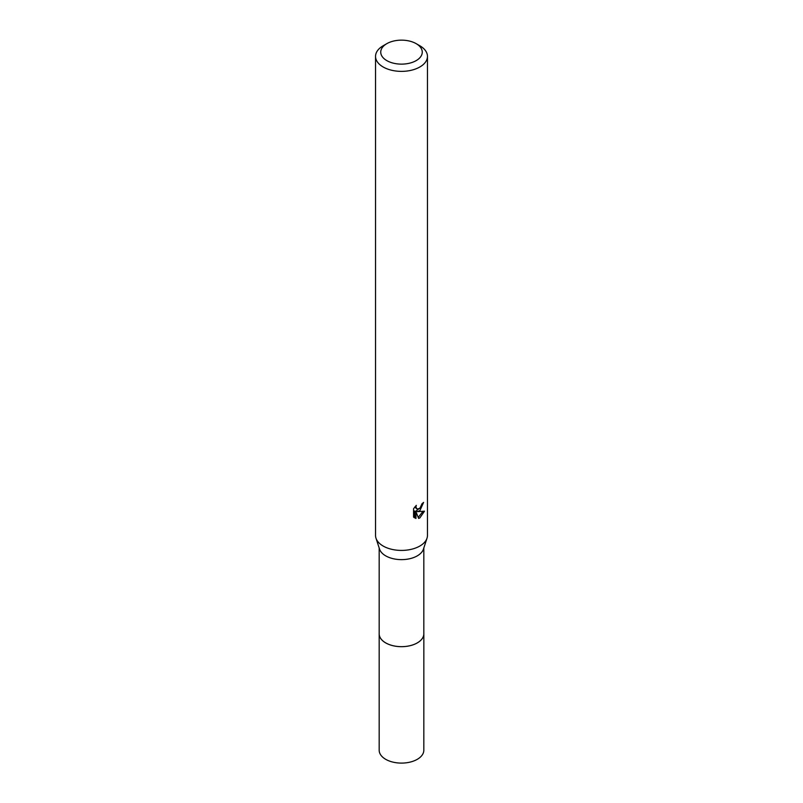 <?xml version="1.0" encoding="UTF-8"?>
<svg xmlns="http://www.w3.org/2000/svg" width="803" height="803" viewBox="0 0 803 803"><rect width="100%" height="100%" fill="white"/><g stroke="black" fill="none" stroke-linecap="round" stroke-linejoin="round"><path stroke-width="1.2" d="M423.823 633.276A22.343 12.898 180 0 1 423.843 633.788A22.323 12.888 180 0 1 417.289 642.892A22.323 12.888 180 0 1 392.958 645.682A22.323 12.888 180 0 1 379.177 633.778A22.343 12.898 180 0 1 379.177 633.276M423.823 633.426A22.333 12.898 180 0 1 417.289 642.902A22.333 12.898 180 0 1 392.667 645.632A22.333 12.898 180 0 1 379.177 633.426M416.185 43.663L419.859 45.781A25.957 14.986 180 0 1 427.457 56.381L427.457 535.43A25.957 14.986 180 0 1 427.005 538.211L423.442 549.132A22.323 12.888 180 0 1 417.289 555.857A22.323 12.888 180 0 1 394.915 559.059A22.323 12.888 180 0 1 379.558 549.132L375.995 538.211A25.957 14.986 180 0 1 375.543 535.43L375.543 56.381A25.957 14.986 180 0 1 383.141 45.781L386.815 43.663A20.768 11.995 180 0 1 416.185 43.663A20.768 11.995 180 0 1 416.185 60.616A20.768 11.995 180 0 1 386.815 60.616A20.768 11.995 180 0 1 386.815 43.663L383.141 45.781M427.005 538.211A25.957 14.986 180 0 1 419.859 546.03A25.957 14.986 180 0 1 393.841 549.754A25.957 14.986 180 0 1 375.995 538.211M419.859 510.698L417.369 511.641L424.486 511.18L419.859 517.915L418.634 518.427L415.944 511.712L415.944 518.487L413.575 517.092L413.575 508.731L416.305 505.348L415.934 507.014L416.938 508.992L419.859 508.46L422.007 503.722A25.957 14.986 0 0 0 423.582 502.407L419.859 510.698M427.457 56.381A25.957 14.986 180 0 1 419.859 66.98A25.957 14.986 180 0 1 391.563 70.232A25.957 14.986 180 0 1 375.543 56.381M420.953 507.175L416.135 510.929L417.369 511.641M421.936 504.605L422.147 503.622M416.948 508.992L414.78 507.024M414.087 517.564L414.699 517.764L414.699 510.989L415.944 511.712M418.243 517.403L422.86 511.511M414.699 517.764L415.944 518.487M379.157 633.788A22.343 12.898 180 0 0 385.701 642.912A22.343 12.898 180 0 0 410.052 645.702A22.343 12.898 180 0 0 423.843 633.788L423.823 750.213A22.323 12.888 180 0 1 410.042 762.117A22.323 12.888 180 0 1 385.711 759.327A22.323 12.888 180 0 1 379.177 750.213L379.177 547.947M423.823 633.778L423.823 547.947"/></g></svg>
